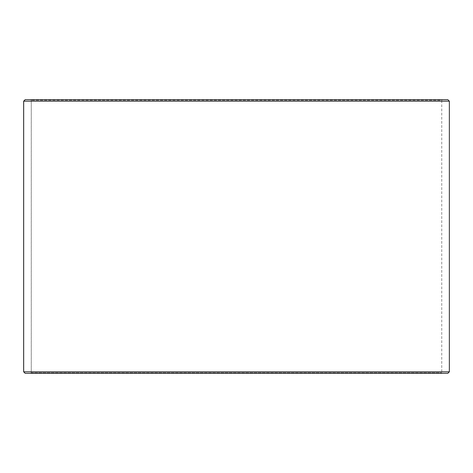 <?xml version="1.0" encoding="UTF-8"?>
<svg xmlns="http://www.w3.org/2000/svg" width="473" height="473" viewBox="0 0 473 473"><rect width="100%" height="100%" fill="white"/><g stroke="black" fill="none" stroke-linecap="round" stroke-linejoin="round"><path stroke-width="0.35" stroke-dasharray="2.37 1.77" d="M442.356 373.333L25.205 373.333L442.356 373.333L441.747 372.724L441.747 100.276L31.283 100.276L30.674 99.667L25.205 99.667L442.356 99.667L30.674 99.667M30.644 373.333L31.253 372.724L441.747 372.724L31.283 372.724L31.283 100.276M30.674 373.333L31.283 372.724M25.17 373.333L447.83 373.333M23.65 371.813L449.35 371.813M23.65 101.187L449.35 101.187M25.17 99.667L447.83 99.667M31.253 372.724L31.253 100.276L441.747 100.276L442.356 99.667M31.253 100.276L30.644 99.667"/><path stroke-width="0.71" d="M25.205 373.333L447.83 373.333L449.35 371.813L449.35 101.187L447.83 99.667L25.17 99.667L23.65 101.187L23.65 371.813L25.17 373.333L23.68 371.813L23.68 101.187L25.205 99.667M449.35 101.187L23.68 101.187M449.35 371.813L23.68 371.813"/></g></svg>
